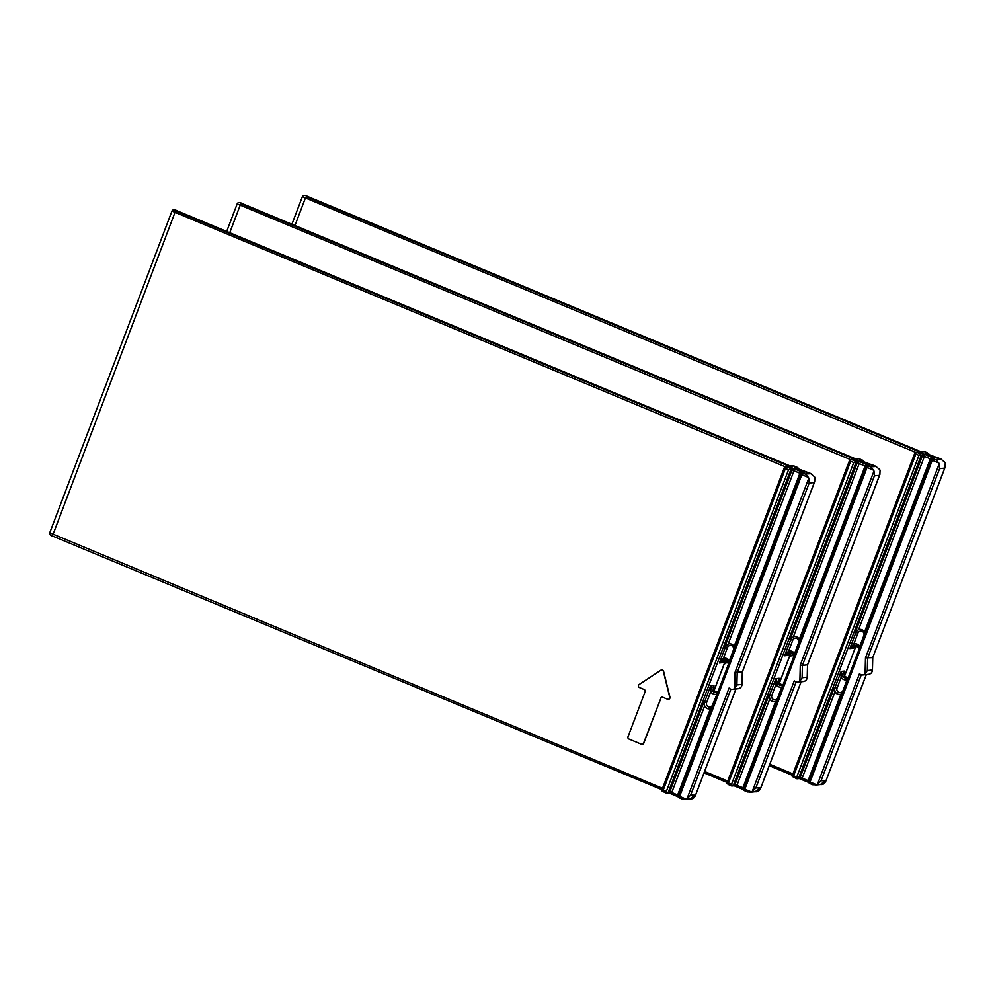 <?xml version="1.0" encoding="UTF-8"?>
<svg xmlns="http://www.w3.org/2000/svg" width="995" height="995" viewBox="0 0 995 995"><rect width="100%" height="100%" fill="white"/><g stroke="black" fill="none" stroke-linecap="round" stroke-linejoin="round"><path stroke-width="1.49" d="M801.895 472.923L804.072 472.886L801.311 473.06L800.751 473.968L678.528 795.714L678.229 797.07L679.622 796.41L686.227 799.159A6.94 6.679 83.7 0 0 686.998 798.811L690.629 795.154L695.505 795.179M686.227 799.159L682.309 799.159L679.473 797.965L678.229 797.07L678.528 795.714M735.927 688.963L695.766 794.694C694.572 797.915 692.644 799.321 689.995 798.923L695.754 794.595L735.877 688.975M808.437 477.426L801.833 474.677L801.311 473.06L805.403 474.043L808.437 477.426A6.94 6.679 83.7 0 1 808.773 478.222L735.069 672.259L742.32 672.011L814.669 481.692L814.83 477.55A6.94 6.679 -96.3 0 0 814.495 476.754L810.527 473.483L794.744 467.526L797.07 467.264L793.96 465.971L790.925 466.307L177.334 210.903L175.928 211.064L174.859 212.719L52.436 536.006L661.986 789.707L52.436 536.006C50.67 535.832 49.775 534.763 49.75 532.785L171.961 211.052C172.732 209.373 174.535 209.323 177.384 210.915L177.334 210.903M735.069 672.259L734.671 688.503L736.897 684.946L742.021 684.386A4.515 4.341 83.7 0 1 738.166 688.714C740.404 688.416 741.698 686.96 742.083 684.373L742.345 671.936M808.773 478.222L809.184 483.072L737.195 672.57L736.897 684.946M734.671 688.503A4.515 4.341 83.7 0 1 729.061 688.067L686.998 798.811M807.89 472.364L810.987 473.657L805.403 474.043M807.082 472.426L808.039 472.451L807.082 472.426M806.161 472.277L807.455 472.302M793.811 465.896L798.313 468.16L798.015 469.528M712.408 690.779L710.716 685.841L710.654 691.911L712.408 690.779A5.037 4.838 -96.3 0 0 716.798 692.607L717.731 692.371M713.092 687.843L713.975 685.48L713.875 690.704M717.096 694.037L712.532 704.982A3.296 3.172 83.7 0 1 708.415 706.811A3.296 3.172 83.7 0 1 706.624 702.52L710.654 691.911A6.766 6.517 -96.3 0 0 716.562 694.373L716.711 692.619M722.992 661.588L725.579 659.623L722.644 662.633L723.278 660.916M723.253 661.053L722.644 662.633L719.385 662.993L724.186 659.784L723.489 658.118L719.385 662.993L725.504 646.912L724.795 646.986L791.958 470.187L791.945 467.837L804.072 472.886C801.174 472.289 799.769 472.414 799.893 473.247L800.801 473.695M729.559 661.215L729.397 660.568L728.576 661.613M728.166 644.063L793.985 470.784L799.893 473.247L734.074 646.514A5.037 4.838 -96.3 0 0 728.166 644.063L724.795 646.986M734.074 646.514L734.472 648.292M790.565 470.349L793.985 470.784L791.945 467.837L789.62 468.085L790.565 470.349L668.341 792.082L669.747 791.933L668.503 792.791L671.762 792.53L669.747 791.933L703.9 701.997L704.597 701.923A5.037 4.838 -96.3 0 0 709.547 708.813M790.204 469.055L788.537 469.752L666.327 791.485L667.123 793.065L668.341 792.082M666.327 791.485L663.217 790.192L661.812 790.851L666.327 793.127M663.068 791.746L667.123 793.065M788.537 469.752L785.428 468.458L784.893 466.842L784.334 467.762L662.123 789.495M784.893 466.842L786.51 466.792L784.334 467.762M668.404 699.311A1.729 1.667 -96.3 0 0 669.946 697.159L663.578 671.252A1.729 1.667 -96.3 0 0 661.65 669.958M642.297 744.335A1.729 1.667 -96.3 0 0 643.777 743.253L660.891 698.204A1.729 1.667 83.7 0 1 662.135 697.147M785.49 466.705L789.532 466.456L785.341 466.829M790.229 466.008L793.376 465.834M660.655 698.229A1.729 1.667 -96.3 0 1 662.819 697.271L667.483 699.211A1.729 1.667 83.7 0 0 669.722 697.184L663.342 671.277A1.729 1.667 83.7 0 0 660.817 670.232L639.2 684.485A1.729 1.667 83.7 0 0 639.486 687.557L644.151 689.498A1.729 1.667 -96.3 0 1 645.096 691.761L627.994 736.797A1.729 1.667 83.7 0 0 628.939 739.049L641.377 744.235A1.729 1.667 83.7 0 0 643.541 743.277L660.891 698.204M678.59 795.428L677.67 794.98L710.492 708.589A5.037 4.838 -96.3 0 1 704.584 706.127L671.762 792.53L677.67 794.98L678.229 796.423M710.492 708.589L711.91 707.694M704.584 706.127L703.9 701.997M682.309 799.159L679.473 797.965M801.311 473.06L800.751 473.968M713.49 686.6L713.875 690.642L718.104 692.458M868.038 465.623L869.282 465.685L866.521 465.871L865.961 466.779L743.738 788.513L743.439 789.881L744.832 789.209L751.436 791.958A6.94 6.679 83.7 0 0 752.208 791.622L755.839 787.965L760.715 787.978M751.436 791.958L747.531 791.97L744.683 790.764L743.439 789.881L743.738 788.513M801.137 681.774L760.976 787.505C759.782 790.714 757.854 792.132 755.205 791.734L760.964 787.393L801.087 681.774M873.647 470.225L867.043 467.476L866.521 465.871L870.613 466.854L873.647 470.225A6.94 6.679 83.7 0 1 873.983 471.021L800.279 665.058L802.405 665.381L807.592 664.784L879.879 474.503L880.04 470.361A6.94 6.679 -96.3 0 0 879.704 469.553L875.737 466.282L859.954 460.324L862.279 460.076L859.17 458.782L856.135 459.118L242.544 203.714L241.138 203.863L240.069 205.53L229.745 232.706M800.279 665.058L799.88 681.301L802.107 677.757L807.231 677.185A4.515 4.341 83.7 0 1 803.375 681.525C805.614 681.214 806.92 679.759 807.293 677.172L807.554 664.747M873.983 471.021L874.394 475.871L802.405 665.381L802.107 677.757M799.88 681.301A4.515 4.341 83.7 0 1 794.271 680.866L752.208 791.622M873.1 465.175L876.197 466.468L870.613 466.854M872.292 465.225L873.249 465.25L872.292 465.225M871.371 465.088L872.665 465.113M859.021 458.695L863.536 460.971L863.225 462.327M777.617 683.577L775.926 678.64L775.864 684.722L777.617 683.577A5.037 4.838 -96.3 0 0 782.008 685.406L782.941 685.169L782.008 685.406L782.306 686.836M778.301 680.655L779.184 678.279L779.085 683.515M788.202 654.399L790.789 652.434L787.853 655.444L788.488 653.715M788.463 653.864L787.853 655.444L784.595 655.804L789.396 652.583L788.699 650.917L784.595 655.804L790.714 639.71L790.005 639.785L857.168 462.998L857.155 460.635L869.282 465.685C866.384 465.1 864.978 465.225 865.103 466.058L866.011 466.493M794.769 654.026L794.607 653.379L793.786 654.411M793.376 636.862L859.195 463.595L865.103 466.058L799.283 639.325A5.037 4.838 -96.3 0 0 793.376 636.862L790.005 639.785M799.283 639.325L799.682 641.091M855.775 463.148L859.195 463.595L857.155 460.635L854.829 460.896L855.775 463.148L733.551 784.881L734.957 784.732L733.713 785.59L736.972 785.329L734.957 784.732L769.11 694.808L769.807 694.734A5.037 4.838 -96.3 0 0 774.757 701.624M855.414 461.867L853.747 462.551L731.536 784.296L732.332 785.876L733.551 784.881M731.536 784.296L728.427 782.99L727.034 783.662L731.536 785.926M728.278 784.557L732.332 785.876M853.747 462.551L850.638 461.257L850.103 459.653L849.543 460.561L727.333 782.294M850.103 459.653L851.72 459.603L849.543 460.561M728.639 663.665A1.729 1.667 -96.3 0 0 726.86 662.769M853.486 459.205L850.551 459.628M855.439 458.819L858.586 458.633M724.074 664.324L726.027 663.031A1.729 1.667 83.7 0 1 728.527 663.963M743.8 788.227L742.879 787.791L775.702 701.388A5.037 4.838 -96.3 0 1 769.794 698.925L736.972 785.329L742.879 787.791L743.439 789.234M775.702 701.388L777.12 700.492M769.794 698.925L769.11 694.808M747.531 791.97L744.683 790.764M866.521 465.871L865.961 466.779M778.699 679.398L779.085 683.441L783.314 685.269M932.315 458.533L934.504 458.496L931.73 458.67L931.171 459.578L808.947 781.324L808.649 782.679L810.042 782.02L816.646 784.769A6.94 6.679 83.7 0 0 817.417 784.421L821.049 780.764L825.925 780.776M816.646 784.769L812.741 784.769L809.893 783.575L808.649 782.679L808.947 781.324M866.346 674.573L826.186 780.304C824.992 783.525 823.064 784.931 820.415 784.533L826.173 780.204L866.297 674.585M938.857 463.036L932.253 460.287L931.73 458.67L935.822 459.653L938.857 463.036A6.94 6.679 83.7 0 1 939.193 463.832L865.488 657.869L872.739 657.62L945.088 467.302L945.25 463.16A6.94 6.679 -96.3 0 0 944.914 462.364L940.947 459.093L925.163 453.135L927.489 452.874L924.38 451.581L921.345 451.917L307.753 196.512L306.348 196.674L305.278 198.328L294.955 225.517M872.441 669.958L872.764 657.546M939.193 463.832L939.603 468.682L867.615 658.18L867.317 670.555L865.09 674.1A4.515 4.341 83.7 0 1 859.481 673.677L817.417 784.421M938.31 457.974L941.407 459.267L935.822 459.653M937.501 458.036L938.459 458.061L937.501 458.036M936.581 457.887L937.875 457.911M924.231 451.506L928.745 453.77L928.434 455.138M842.827 676.389L841.136 671.451L841.073 677.52L842.827 676.389A5.037 4.838 -96.3 0 0 847.218 678.217L848.15 677.981L847.218 678.217L847.516 679.647M843.511 673.453L844.394 671.09L844.295 676.314M853.411 647.198L855.998 645.233L853.063 648.243L853.698 646.526M853.673 646.663L853.063 648.243L849.805 648.603L854.605 645.394L853.909 643.728L849.805 648.603L855.924 632.521L855.215 632.596L922.377 455.797L922.365 453.446L934.504 458.496C931.594 457.899 930.188 458.023 930.313 458.857L931.221 459.292M859.991 646.825L859.817 646.178L858.996 647.223M858.586 629.661L924.405 456.394L930.313 458.857L864.493 632.123A5.037 4.838 -96.3 0 0 858.586 629.661L855.215 632.596M864.493 632.123L864.891 633.902M920.984 455.959L924.405 456.394L922.365 453.446L920.039 453.695L920.984 455.959L798.761 777.692L800.167 777.543L798.923 778.401L802.181 778.127L800.167 777.543L834.32 687.607L835.016 687.533A5.037 4.838 -96.3 0 0 839.967 694.423M920.624 454.665L918.957 455.362L796.746 777.095L797.542 778.675L798.761 777.692M796.746 777.095L793.637 775.801L792.244 776.461L796.746 778.724M793.488 777.356L797.542 778.675M918.957 455.362L915.848 454.068L915.313 452.451L914.766 453.372L792.542 775.105M915.313 452.451L916.93 452.402L914.766 453.372M793.848 656.464A1.729 1.667 -96.3 0 0 792.07 655.568M915.91 452.315L919.952 452.066L915.761 452.439M920.649 451.618L923.795 451.444M789.284 657.135L791.249 655.842A1.729 1.667 83.7 0 1 793.736 656.775M809.01 781.038L808.089 780.59L840.912 694.187A5.037 4.838 -96.3 0 1 835.004 691.736L802.181 778.127L808.089 780.59L808.649 782.033M840.912 694.187L842.33 693.304M835.004 691.736L834.32 687.607M812.741 784.769L809.893 783.575M931.73 458.67L931.171 459.578M666.762 793.189L668.876 792.953L678.192 796.833L669.212 793.077M730.89 689.174L690.629 795.154M809.184 483.072L814.308 482.513L742.32 672.011L742.021 684.386M801.833 474.677L679.622 796.41M175.928 211.064L789.532 466.456L786.51 466.792L789.62 468.085M706.624 702.52L704.597 701.923L710.716 685.841L713.975 685.48L713.266 687.321M713.975 690.754L725.716 659.847M717.383 692.483A5.037 4.838 83.7 0 1 713.801 690.617M728.502 661.526A5.037 4.838 -96.3 0 0 724.186 659.784M727.519 647.509A3.296 3.172 83.7 0 1 731.636 645.68A3.296 3.172 83.7 0 1 733.427 649.971L729.397 660.568A6.766 6.517 -96.3 0 0 723.489 658.118L727.519 647.509L725.504 646.912A5.037 4.838 -96.3 0 1 729.347 643.802M785.428 468.458L663.217 790.192M49.75 532.785L662.521 788.314M785.179 466.754L171.961 211.052M177.433 210.952L790.577 466.145M704.05 772.891L727.196 782.518L704.062 772.879M743.402 789.62L734.422 785.888M796.1 681.985L755.839 787.965M874.394 475.871L879.518 475.312L807.53 664.809L807.231 677.185M867.043 467.476L744.832 789.209M241.138 203.863L854.742 459.267L851.72 459.603L854.829 460.896M771.834 695.331L775.864 684.722A6.766 6.517 -96.3 0 0 781.771 687.184L777.742 697.781A3.296 3.172 83.7 0 1 773.625 699.609A3.296 3.172 83.7 0 1 771.834 695.331L769.807 694.734L775.926 678.64L779.184 678.279L778.476 680.132M779.184 683.565L790.925 652.645M782.592 685.294A5.037 4.838 83.7 0 1 779.01 683.428M793.711 654.324A5.037 4.838 -96.3 0 0 789.396 652.583M792.729 640.307A3.296 3.172 83.7 0 1 796.846 638.479A3.296 3.172 83.7 0 1 798.637 642.77L794.607 653.379A6.766 6.517 -96.3 0 0 788.699 650.917L792.729 640.307L790.714 639.71A5.037 4.838 -96.3 0 1 794.557 636.601M850.638 461.257L728.427 782.99M704.584 771.486L727.731 781.112M850.389 459.566L237.171 203.863C237.942 202.172 239.745 202.134 242.593 203.714L242.544 203.714M242.643 203.751L855.787 458.956M792.406 775.316L769.272 765.677M797.182 778.786L799.296 778.563L808.612 782.443L799.632 778.687M861.309 674.784L821.049 780.764M939.603 468.682L944.728 468.11L872.739 657.62L872.441 669.996A4.515 4.341 83.7 0 1 868.585 674.324L863.001 674.946M865.488 657.869L865.09 674.1M932.253 460.287L810.042 782.02M306.348 196.674L919.952 452.066L916.93 452.402L920.039 453.695M837.044 688.13L841.073 677.52A6.766 6.517 -96.3 0 0 846.981 679.983L842.952 690.592A3.296 3.172 83.7 0 1 838.835 692.42A3.296 3.172 83.7 0 1 837.044 688.13L835.016 687.533L841.136 671.451L844.394 671.09L843.698 672.931M844.394 676.364L856.135 645.444M847.802 678.092A5.037 4.838 83.7 0 1 844.22 676.227M858.921 647.136A5.037 4.838 -96.3 0 0 854.605 645.394M857.939 633.118A3.296 3.172 83.7 0 1 862.056 631.29A3.296 3.172 83.7 0 1 863.847 635.569L859.817 646.178A6.766 6.517 -96.3 0 0 853.909 643.728L857.939 633.118L855.924 632.521A5.037 4.838 -96.3 0 1 859.767 629.412M915.848 454.068L793.637 775.801M769.794 764.284L792.94 773.911M915.599 452.364L302.38 196.662C303.152 194.983 304.955 194.933 307.803 196.525L307.753 196.512M307.853 196.562L920.997 451.755M868.585 674.324C870.824 674.013 872.13 672.57 872.503 669.983L867.317 670.555M690.294 798.898L684.771 799.507M795.216 467.712L806.522 472.414M717.731 692.358L716.798 692.607M724.273 659.772L729.036 662.595M784.421 467.401L661.911 789.906M725.765 659.847L714.012 690.804M800.826 473.62L678.316 796.124M738.166 688.714L732.581 689.336M755.504 791.697L749.981 792.306M860.426 460.511L871.732 465.225M789.495 652.571L794.246 655.394M849.63 460.212L727.121 782.717M790.975 652.658L779.222 683.602M226.698 231.437L237.171 203.863M850.7 459.503L853.511 459.205M743.402 789.644L734.074 785.751L731.972 785.988M866.036 466.419L743.526 788.936M868.05 465.623L867.105 465.722M803.375 681.525L797.791 682.135M820.713 784.508L815.191 785.117M925.648 453.322L936.942 458.023M854.705 645.382L859.456 648.205M914.84 453.011L792.331 775.515M769.259 765.69L792.406 775.329M856.185 645.457L844.432 676.413M291.908 224.248L302.38 196.662M931.245 459.23L808.736 781.734M848.524 678.068L844.295 676.239L843.922 672.197"/></g></svg>
